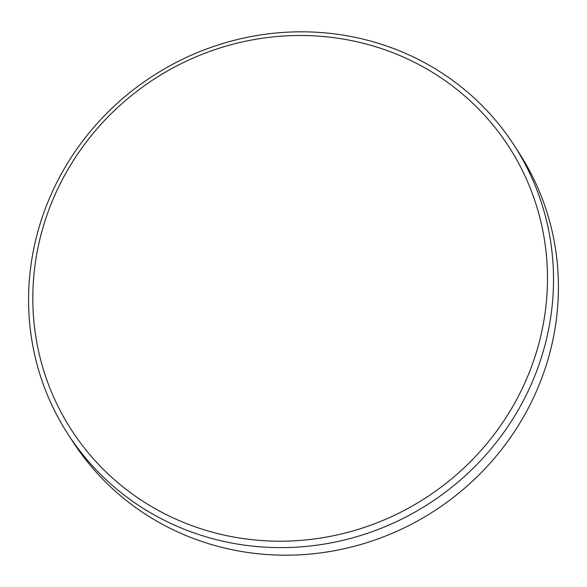 <?xml version="1.0" encoding="UTF-8"?>
<svg xmlns="http://www.w3.org/2000/svg" width="587" height="587" viewBox="0 0 587 587"><rect width="100%" height="100%" fill="white"/><g stroke="black" fill="none" stroke-linecap="round" stroke-linejoin="round"><path stroke-width="0.88" d="M188.919 524.536A260.54 249.548 -33 0 0 526.744 378.593A260.54 249.548 -33 0 0 391.39 52.148A260.54 249.548 -33 0 0 53.564 198.09A260.54 249.548 -33 0 0 188.919 524.536M394.303 48.802A265.742 254.531 147 0 1 514.043 145.172A265.742 254.531 147 0 1 490.145 449.95A265.742 254.531 147 0 1 187.789 530.626A265.742 254.531 147 0 1 68.055 434.263A265.742 254.531 147 0 1 91.954 129.478A265.742 254.531 147 0 1 394.303 48.802M68.055 434.263L72.957 441.828A265.742 254.531 -33 0 0 192.697 538.198A265.742 254.531 -33 0 0 495.046 457.522A265.742 254.531 -33 0 0 518.945 152.737L514.043 145.172"/></g></svg>
